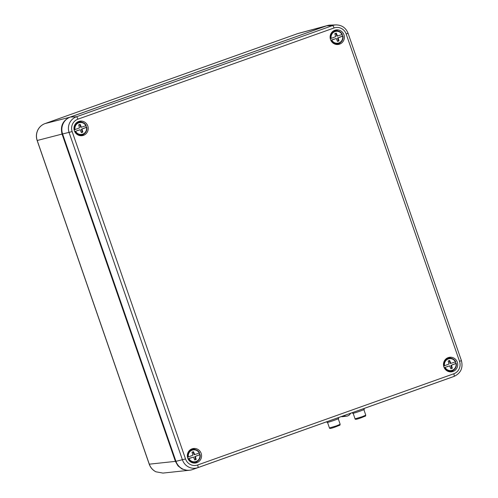 <?xml version="1.0" encoding="UTF-8"?>
<svg xmlns="http://www.w3.org/2000/svg" width="498" height="498" viewBox="0 0 498 498"><rect width="100%" height="100%" fill="white"/><g stroke="black" fill="none" stroke-linecap="round" stroke-linejoin="round"><path stroke-width="0.75" d="M448.686 378.343L454.089 376.395A12.431 12.064 -100.9 0 1 454.058 376.407L197.911 467.622A12.431 12.064 -100.9 0 1 182.473 459.934L69.116 132.58A12.431 12.064 -100.9 0 1 76.424 116.787L332.571 25.572A12.431 12.064 -100.9 0 1 336.1 24.9L330.361 25.093A13.334 12.936 79.1 0 0 326.57 25.815L70.423 117.03A13.334 12.936 79.1 0 0 62.586 133.968L175.943 461.322A13.334 12.936 79.1 0 0 192.502 469.57L448.648 378.356A13.334 12.936 79.1 0 0 448.686 378.343A13.334 12.936 79.1 0 0 448.717 378.331M451.618 358.423A6.997 6.791 79.1 0 0 447.123 358.118M449.75 371.813A6.997 6.791 79.1 0 0 453.815 369.871M457.307 362.164A7.333 7.115 79.1 0 0 443.612 365.893A7.333 7.115 79.1 0 0 450.547 371.875A7.333 7.115 79.1 0 0 457.307 362.164M338.26 31.069A6.997 6.791 79.1 0 0 333.766 30.764M336.393 44.459A6.997 6.791 79.1 0 0 340.458 42.511M343.95 34.804A7.333 7.115 79.1 0 0 330.255 38.539A7.333 7.115 79.1 0 0 337.19 44.521A7.333 7.115 79.1 0 0 343.95 34.804M82.114 122.284A6.997 6.791 79.1 0 0 77.62 121.979M80.246 135.674A6.997 6.791 79.1 0 0 84.311 133.725M87.804 126.019A7.333 7.115 79.1 0 0 74.109 129.754A7.333 7.115 79.1 0 0 81.043 135.736A7.333 7.115 79.1 0 0 87.804 126.019M195.471 449.638A6.997 6.791 79.1 0 0 190.977 449.333M193.604 463.028A6.997 6.791 79.1 0 0 197.669 461.086M201.161 453.379A7.333 7.115 79.1 0 0 187.466 457.108A7.333 7.115 79.1 0 0 194.401 463.09A7.333 7.115 79.1 0 0 201.161 453.379M155.942 471.805A2.664 0.517 -63.5 0 1 155.88 471.793C152.681 470.143 150.464 467.603 149.226 464.18L149.294 464.173C150.552 467.603 152.768 470.149 155.942 471.805L162.958 473.081L189.078 470.286M326.009 26.014L297.623 33.634L45.05 123.572A2.664 0.635 -109.6 0 0 45.038 123.579C41.726 124.83 39.274 127.083 37.699 130.333C36.242 133.645 36.08 137.037 37.213 140.504L149.294 464.173L175.402 461.378L62.069 134.099C60.146 126.199 62.76 120.553 69.907 117.167L327.236 25.603M189.315 470.255L186.955 470.324L182.056 469.01L178.004 465.867L175.402 461.378L175.912 461.216M363.988 408.503L364.281 409.362A6.132 0.317 161.1 0 1 358.579 411.647A6.132 0.317 161.1 0 1 352.671 413.328L352.428 412.618M350.978 413.135A2.664 2.583 83 0 0 350.256 413.869A5.335 5.173 -97 0 1 346.602 416.172L342.724 416.652A5.335 5.173 -97 0 1 341.223 416.608M346.602 416.172A5.335 5.173 -97 0 1 344.404 415.955A2.664 2.583 83 0 0 343.383 415.836M338.372 417.623L338.665 418.482A6.132 0.317 161.1 0 1 332.963 420.766A6.132 0.317 161.1 0 1 327.062 422.447L326.812 421.738M341.995 34.53A6.518 6.325 -100.9 0 1 342.524 36.086L337.551 37.979L338.117 37.873L338.982 40.904L337.513 41.427L336.318 38.508L331.736 40.021A6.013 5.839 79.1 0 0 342.624 36.142L338.117 37.873M331.17 38.383L335.677 36.653L334.812 33.621L336.275 33.098L337.476 36.018L342.058 34.505A6.013 5.839 79.1 0 0 331.17 38.383L330.709 38.533A6.412 6.225 -100.9 0 1 336.916 30.876L335.776 30.845A6.667 6.468 79.1 0 0 332.571 31.611M334.967 44.11A6.667 6.468 79.1 0 0 338.235 43.643L339.275 43.189A6.412 6.225 -100.9 0 1 331.276 40.17L331.736 40.021M330.809 40.27L331.276 40.17M330.709 38.533L330.274 38.626M335.739 33.291L336.903 36.124L337.476 36.018M339.91 37.107L339.337 37.219M336.318 38.508L334.451 39.049M337.551 37.979L338.41 41.017L338.982 40.904M338.41 41.017L337.482 41.346M333.884 39.161L330.803 40.257M342.344 34.387C341.149 32.202 339.337 31.032 336.916 30.876A6.412 6.225 -100.9 0 1 342.338 34.393L342.058 34.505M85.849 125.745A6.518 6.325 -100.9 0 1 86.378 127.301L81.404 129.194L81.971 129.088L82.836 132.119L81.373 132.642L80.172 129.723L75.59 131.235A6.013 5.839 79.1 0 0 86.478 127.357L81.971 129.088M75.024 129.598L79.531 127.868L78.665 124.836L80.128 124.313L81.33 127.233L85.911 125.72A6.013 5.839 79.1 0 0 75.024 129.598L74.563 129.748A6.412 6.225 -100.9 0 1 80.769 122.091L79.63 122.06A6.667 6.468 79.1 0 0 76.424 122.825M78.821 135.325A6.667 6.468 79.1 0 0 82.089 134.858L83.129 134.404A6.412 6.225 -100.9 0 1 75.13 131.385L75.59 131.235M86.478 127.357L86.764 127.245C87.212 130.532 85.998 132.916 83.129 134.404A6.412 6.225 -100.9 0 0 86.758 127.245L86.378 127.301M80.172 129.723L75.13 131.385M74.563 129.748L74.127 129.841M79.599 124.506L80.757 127.339L81.33 127.233M83.764 128.322L83.191 128.434M77.738 130.376L78.304 130.264M81.404 129.194L82.263 132.231L82.836 132.119M82.263 132.231L81.336 132.561M86.198 125.602C85.002 123.417 83.191 122.247 80.769 122.091A6.412 6.225 -100.9 0 1 86.191 125.608L85.911 125.72M192.178 462.679A6.667 6.468 79.1 0 0 195.446 462.212L196.486 461.758A6.412 6.225 -100.9 0 1 188.487 458.739L188.947 458.59A6.013 5.839 79.1 0 0 199.835 454.711L195.328 456.442L196.193 459.473L194.73 459.996L193.529 457.083L188.947 458.59M188.381 456.952L192.888 455.228L192.023 452.19L193.485 451.667L194.687 454.587L199.268 453.074A6.013 5.839 79.1 0 0 188.381 456.952L187.92 457.102A6.412 6.225 -100.9 0 1 194.127 449.445L192.987 449.414A6.667 6.468 79.1 0 0 189.782 450.186M187.92 457.102L187.485 457.201M199.206 453.099A6.518 6.325 -100.9 0 1 199.735 454.655L195.328 456.442M199.835 454.711L200.121 454.599C200.57 457.886 199.356 460.27 196.486 461.758A6.412 6.225 -100.9 0 0 200.115 454.606L199.735 454.655M188.02 458.839L188.487 458.739M193.529 457.083L191.662 457.625M192.95 451.86L194.114 454.693L194.687 454.587M197.121 455.682L196.548 455.788M194.762 456.548L195.621 459.586L196.193 459.473M195.621 459.586L194.693 459.915M191.095 457.73L188.014 458.826M199.555 452.956C198.36 450.777 196.548 449.607 194.127 449.445A6.412 6.225 -100.9 0 1 199.549 452.962L199.268 453.074M448.325 371.464A6.667 6.468 79.1 0 0 451.593 370.998L452.632 370.543A6.412 6.225 -100.9 0 1 444.633 367.524L445.094 367.375A6.013 5.839 79.1 0 0 455.981 363.496L451.474 365.227L452.34 368.259L450.871 368.781L449.675 365.868L445.094 367.375M444.527 365.737L449.034 364.013L448.169 360.975L449.632 360.452L450.833 363.372L455.415 361.859A6.013 5.839 79.1 0 0 444.527 365.737L444.067 365.887A6.412 6.225 -100.9 0 1 450.273 358.23L449.134 358.199A6.667 6.468 79.1 0 0 445.928 358.971M444.067 365.887L443.631 365.986M455.353 361.884A6.518 6.325 -100.9 0 1 455.882 363.44L451.474 365.227M449.675 365.868L444.633 367.524M447.241 366.516L447.808 366.41M449.096 360.645L450.26 363.478L450.833 363.372M453.267 364.468L452.694 364.573M450.908 365.333L451.767 368.371L452.34 368.259M451.767 368.371L450.839 368.701M455.701 361.741C454.506 359.562 452.694 358.392 450.273 358.23A6.412 6.225 -100.9 0 1 455.695 361.747L455.415 361.859M453.796 373.774A9.767 9.481 79.1 0 0 459.536 361.367L346.178 34.013A9.767 9.481 79.1 0 0 334.052 27.969L77.906 119.184A9.767 9.481 79.1 0 0 72.16 131.59L185.517 458.951A9.767 9.481 79.1 0 0 197.65 464.989L453.796 373.774A2.664 0.635 70.4 0 1 454.058 376.407L448.648 378.356M334.052 27.969A2.664 0.635 70.4 0 0 332.571 25.572L326.57 25.815M77.906 119.184A2.664 0.635 70.4 0 0 76.424 116.787L70.423 117.03M72.16 131.59L62.586 133.968M185.517 458.951L175.943 461.322M197.65 464.989A2.664 0.635 70.4 0 1 197.911 467.622L192.502 469.57M348.009 33.26L346.178 34.013M461.366 360.62L459.536 361.367M69.944 117.217L45.05 123.572C41.676 124.836 39.211 127.102 37.636 130.376A2.664 0.38 24.8 0 1 37.699 130.333M62.58 133.937L37.145 140.511C36.005 137.056 36.167 133.682 37.636 130.376M45.038 123.579L297.611 33.634A2.664 0.635 -109.6 0 0 297.611 33.634A2.664 0.635 -109.6 0 0 297.599 33.64M342.344 416.21L344.404 415.955M338.26 418.75L340.159 424.302L336.486 425.852L329.439 427.969L327.541 422.416M363.876 409.624L365.775 415.183L362.102 416.733L355.055 418.849L353.157 413.29M342.904 36.03A6.412 6.225 -100.9 0 1 339.275 43.189C342.145 41.701 343.359 39.317 342.91 36.037M456.261 363.391A6.412 6.225 -100.9 0 1 452.632 370.543C455.502 369.055 456.716 366.671 456.268 363.391M454.089 376.395C460.781 373.207 463.221 367.947 461.422 360.62L348.065 33.26C345.855 27.826 341.865 25.043 336.1 24.9M298.563 33.341L326.806 25.715M155.88 471.793L162.958 473.081M149.226 464.18L37.145 140.511M340.159 424.302C339.487 425.734 341.391 424.452 336.517 426.512C331.743 428.38 329.383 428.865 329.439 427.969M365.775 415.183C365.102 416.614 367.007 415.332 362.127 417.392C357.359 419.26 354.999 419.746 355.055 418.849"/></g></svg>
